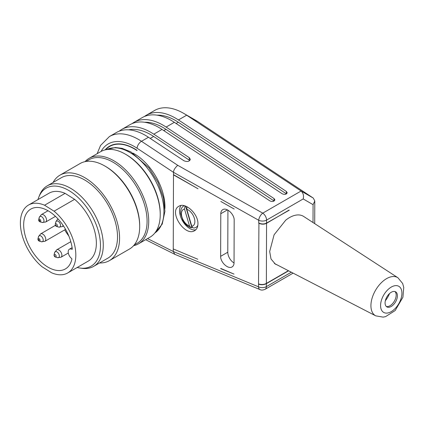<?xml version="1.0" encoding="UTF-8"?>
<svg xmlns="http://www.w3.org/2000/svg" width="425" height="425" viewBox="0 0 425 425"><rect width="100%" height="100%" fill="white"/><g stroke="black" fill="none" stroke-linecap="round" stroke-linejoin="round"><path stroke-width="0.64" d="M173.49 249.039L197.822 259.255L173.251 248.938L173.49 174.877L198.05 188.79L173.49 174.638L173.496 172.332C173.49 170.276 174.898 167.933 177.724 165.304L262.762 213.148A5.807 3.352 60 0 1 266.565 220.092L266.555 223.067C264.031 224.283 261.423 224.241 258.719 222.928L258.719 223.167C261.428 224.469 264.042 224.517 266.555 223.306L289.096 210.056M234.218 209.047L220.819 201.461L234.218 209.047M266.555 223.067L289.282 210.184M258.767 284.017L258.522 284.155C261.221 285.074 263.835 284.909 266.363 283.656L266.353 286.636A5.807 3.352 60 0 1 265.184 289.255M288.612 270.81L266.363 283.656M220.607 268.605L234.005 274.098L220.846 268.462M105.097 149.898A49.661 28.672 60 0 1 109.522 146.211A49.661 28.672 60 0 1 137.047 150.344L137.047 150.583A49.369 28.502 60 0 0 109.671 146.46L112.349 144.914M144.643 122.267A55.176 31.859 60 0 1 165.968 129.343L274.024 200.919L274.035 198.544L274.885 199.856C274.12 201.588 272.467 201.939 269.928 200.919L162.015 129.434A58.082 33.532 -120 0 0 129.954 124.69L121.741 129.428A58.082 33.532 60 0 1 153.797 134.178L189.242 157.654L190.347 159.359C189.359 161.606 187.212 162.068 183.903 160.74L148.458 137.259A58.082 33.532 -120 0 0 116.402 132.515L109.422 136.542A58.082 33.532 60 0 1 141.477 141.291L177.724 165.304M144.404 116.514A58.082 33.532 60 0 1 146.381 115.202A58.082 33.532 60 0 1 178.442 119.951L286.354 191.431L287.204 192.743C286.445 194.475 284.793 194.825 282.248 193.805L174.335 122.32A58.082 33.532 -120 0 0 142.274 117.576L134.061 122.315A58.082 33.532 60 0 1 166.122 127.064L274.035 198.544M173.501 172.322L258.724 220.272A5.807 2.794 -60.6 0 1 262.762 213.148L301.091 191.016L186.655 115.207A58.082 33.532 -120 0 0 183.637 113.337A58.082 33.532 -120 0 0 154.599 110.463L146.381 115.202M156.963 115.154A55.176 31.859 60 0 1 178.288 122.23L286.344 193.805L286.354 191.431M132.079 123.627A58.082 33.532 60 0 1 134.061 122.315M119.197 131.187A58.082 33.532 60 0 1 121.741 129.428M128.685 129.843A55.176 31.859 60 0 1 153.648 136.457L189.821 160.523M301.097 191.016C303.269 193.056 303.971 195.697 303.2 198.942L266.565 220.092A5.807 3.368 0.2 0 1 258.724 220.272L258.719 222.928M258.926 223.045L258.512 286.817L173.241 251.499L173.251 248.938M220.644 256.333C220.363 262.289 228.209 269.556 232.082 266.927C233.352 266.151 234.005 264.796 234.042 262.873L234.18 220.272C234.462 214.317 226.615 207.044 222.742 209.679C221.473 210.455 220.814 211.804 220.782 213.727L220.644 256.333L227.784 252.211A8.712 5.031 -120 0 0 234.042 262.958M197.933 223.906C198.406 213.977 185.327 201.859 178.872 206.247C168.353 211.512 184.907 237.102 194.666 230.658C196.786 229.362 197.875 227.109 197.933 223.906M105.57 149.791A49.369 28.502 60 0 1 109.671 146.46M132.935 153.101A43.27 24.985 60 0 1 164.916 208.5M173.241 251.483L174.765 254.198M183.637 113.337L195.957 120.45A40.657 23.476 60 0 1 198.071 121.762L313.289 198.082L314.782 200.972L313.076 204.669L303.2 198.942M301.012 190.958L313.283 198.077M258.522 283.921C261.364 284.846 263.978 284.676 266.363 283.422L288.394 270.698M277.233 264.929L275.315 264.09L271.017 258.974L269.678 251.504L274.093 234.797L285.728 220.166A27.641 15.9 -59.8 0 1 303.678 216.463L397.912 277.743L402.65 283.48L403.75 287.433L402.921 297.218L395.176 310.547L385.581 316.63L383.111 317.124L375.748 315.849A22.052 12.686 -59.8 0 1 370.924 305.623A22.052 12.686 -59.8 0 1 380.816 283.236A22.052 12.686 -59.8 0 1 397.906 277.732M291.327 272.212L266.353 286.636A5.807 3.368 0.2 0 1 258.512 286.817A5.807 3.262 112.5 0 0 260.02 289.611L174.861 254.341M186.989 206.709L186.798 209.281L191.792 226.265C192.334 227.603 193.136 228.161 194.204 227.943A12.336 7.124 -120 0 0 195.064 227.773A12.336 7.124 -120 0 0 197.859 225.213M181.002 205.509A14.519 8.383 -120 0 0 182.851 221.42A14.519 8.383 -120 0 0 195.819 229.782M185.571 206.088L191.925 227.704L191.022 227.683L189.513 226.026L184.519 209.036L185.024 205.902M184.317 205.7A12.336 7.124 -120 0 0 182.745 206.699M67.708 272.962L88.246 261.109A39.206 22.637 -120 0 0 95.253 233.538A39.206 22.637 -120 0 0 74.609 199.336L54.071 211.193L44.572 205.222L65.11 193.364A39.206 22.637 -120 0 0 49.04 193.2L28.502 205.057A39.206 22.637 -120 0 0 21.494 232.624A39.206 22.637 -120 0 0 42.139 266.826L51.638 272.802A39.206 22.637 -120 0 0 66.815 273.434A39.206 22.637 -120 0 0 67.708 272.962A39.206 22.637 -120 0 0 74.715 245.395A39.206 22.637 -120 0 0 54.071 211.193M65.11 193.364L74.609 199.336M37.979 199.585A45.013 25.989 60 0 1 38.909 196.871A45.013 25.989 60 0 1 80.426 199.814A45.013 25.989 60 0 1 98.037 258.219A45.013 25.989 60 0 1 80.001 268.048A45.013 25.989 60 0 1 77.185 267.49M38.909 196.871L39.727 194.868A46.463 26.828 60 0 1 47.186 185.884A46.463 26.828 60 0 1 88.687 205.137A46.463 26.828 60 0 1 100.762 258.198A46.463 26.828 60 0 1 93.654 266.369A46.463 26.828 60 0 1 82.142 268.34L80.001 268.048M47.186 185.884L61.428 177.666A46.463 26.828 60 0 1 102.924 196.918A46.463 26.828 60 0 1 115.005 249.974A46.463 26.828 60 0 1 107.892 258.145L93.654 266.369M53.083 182.484A49.369 28.502 60 0 1 59.973 175.153A49.369 28.502 60 0 1 104.067 195.606A49.369 28.502 60 0 1 116.902 251.977A49.369 28.502 60 0 1 109.342 260.663A49.369 28.502 60 0 1 99.551 262.963M59.973 175.153L80.097 163.535A49.369 28.502 60 0 1 104.784 165.978A49.369 28.502 60 0 1 139.692 226.44A49.369 28.502 60 0 1 137.025 240.359A49.369 28.502 60 0 1 129.466 249.045L109.342 260.663M104.784 165.978L105.607 166.451A48.206 27.832 60 0 1 139.692 225.494L139.692 226.44M86.004 161.463L88.894 159.795A48.206 27.832 60 0 1 131.947 179.77A48.206 27.832 60 0 1 144.479 234.818A48.206 27.832 60 0 1 137.1 243.297L134.21 244.965M85.032 161.649A49.369 28.502 60 0 1 89.133 158.318A49.369 28.502 60 0 1 133.227 178.771A49.369 28.502 60 0 1 146.057 235.147A49.369 28.502 60 0 1 138.502 243.828A49.369 28.502 60 0 1 133.567 245.714M89.133 158.318L100.635 151.677A49.369 28.502 60 0 1 125.317 154.121A49.369 28.502 60 0 1 160.23 214.588A49.369 28.502 60 0 1 157.558 228.507A49.369 28.502 60 0 1 150.004 237.187L138.502 243.828M125.317 154.121L126.14 154.594A48.206 27.832 60 0 1 160.23 213.637L160.23 214.588M227.922 210.12L227.784 252.211M389.539 293.547A17.632 10.142 -59.8 0 1 385.342 300.757M394.963 291.55A8.712 5.01 -59.8 0 1 394.347 301.166A8.712 5.01 -59.8 0 1 386.293 306.457M385.082 302.924A8.712 5.01 120.2 0 0 386.867 306.892A8.712 5.01 120.2 0 0 395.579 301.883A8.712 5.01 120.2 0 0 395.627 291.832A8.712 5.01 120.2 0 0 388.912 294.158A8.712 5.01 120.2 0 0 385.082 302.924M71.926 249.289A5.807 3.352 -120 0 0 69.408 249.199A5.807 3.352 -120 0 0 68.393 253.374A5.807 3.352 -120 0 0 71.565 258.464A0.579 0.335 60 0 1 71.889 259.223A34.558 19.954 60 0 1 65.386 268.94A34.558 19.954 60 0 1 47.021 266.571A34.558 19.954 60 0 1 25.325 236.072A34.558 19.954 60 0 1 30.828 209.079A34.558 19.954 60 0 1 55.824 216.692A34.558 19.954 60 0 1 72.293 248.96A0.579 0.335 60 0 1 71.926 249.289L72.298 249.071M44.572 205.222A39.206 22.637 -120 0 0 28.502 205.057M68.823 236.002A34.558 19.954 60 0 1 64.701 229.877M163.779 130.608L165.968 129.343M198.071 121.762L186.655 115.207L178.442 119.951M176.099 123.494L178.288 122.23M174.335 122.32L166.122 127.064M162.015 129.434L153.797 134.178M150.227 138.428L153.648 136.457M148.458 137.259L141.477 141.291A5.807 3.097 -56.5 0 0 137.068 148.219A52.275 30.18 -120 0 0 101.07 151.433M189.242 157.654L189.237 160.028M173.496 172.348L137.068 148.219M147.555 238.6L173.241 251.467M313.018 222.541L313.076 204.669M266.555 223.306L266.363 283.422M154.79 233.049L162.217 224.129L164.927 211.294L163.492 197.901L157.946 182.32L148.952 167.886L130.937 151.927L122.113 148.346L115.276 147.518L106.611 149.6A48.206 27.832 60 0 1 149.297 170.749A48.206 27.832 60 0 1 161.319 225.096A48.206 27.832 60 0 1 154.801 233.038M220.782 213.727L227.455 209.876M380.577 305.527A15.087 8.681 120.2 0 0 396.552 306.93A15.087 8.681 120.2 0 0 396.61 285.632A15.087 8.681 120.2 0 0 380.577 305.527M56.27 225.803A0.568 0.329 -120 0 0 55.585 225.245A0.568 0.329 -120 0 0 56.27 225.803M39.753 220.639A0.568 0.329 -120 0 0 39.052 220.256A0.568 0.329 -120 0 0 39.419 221.154A0.568 0.329 -120 0 0 39.753 220.639M54.357 255.632A0.568 0.329 -120 0 0 54.947 256.402A0.568 0.329 -120 0 0 54.357 255.632M38.547 239.461A0.568 0.329 -120 0 0 39.036 240.322A0.568 0.329 -120 0 0 38.547 239.461M55.245 224.379A1.509 0.871 60 0 1 55.505 223.842A1.509 0.871 60 0 1 57.014 224.607A1.509 0.871 60 0 1 57.104 226.403A1.509 0.871 60 0 1 56.419 226.413M38.834 220.607A1.509 0.871 60 0 1 38.755 219.459A1.509 0.871 60 0 1 39.658 219.21A1.509 0.871 60 0 1 40.657 220.373A1.509 0.871 60 0 1 40.072 221.85M54.033 255.016A1.509 0.871 60 0 1 54.092 254.702A1.509 0.871 60 0 1 55.298 254.591A1.509 0.871 60 0 1 56.164 256.36A1.509 0.871 60 0 1 55.298 257.013M37.931 238.988A1.509 0.871 60 0 1 38.718 238.43A1.509 0.871 60 0 1 40.019 240.067A1.509 0.871 60 0 1 39.249 241.124M56.344 221.186A3.395 1.96 -120 0 0 55.813 222.041L55.271 224.225C55.202 225.33 55.633 226.079 56.568 226.467L58.724 227.088A3.395 1.96 -120 0 0 59.941 226.939A3.395 1.96 -120 0 0 59.734 222.907A3.395 1.96 -120 0 0 56.344 221.186M42.165 222.456A3.395 1.96 -120 0 0 43.632 219.167A3.395 1.96 -120 0 0 41.22 216.479A3.395 1.96 -120 0 0 39.254 217.409L38.712 219.592C38.553 220.623 38.983 221.372 40.008 221.834L42.165 222.456L45.656 222.025A4.282 2.476 60 0 0 46.097 217.982A4.282 2.476 60 0 0 41.374 214.604L39.254 217.409M59.335 256.137A3.395 1.96 -120 0 0 57.285 252.083A3.395 1.96 -120 0 0 54.607 252.609L54.018 255.112C54.182 256.137 54.628 256.78 55.362 257.035L57.518 257.656A3.395 1.96 -120 0 0 59.335 256.137M41.422 241.745A3.395 1.96 -120 0 0 43.148 239.365A3.395 1.96 -120 0 0 40.221 235.684A3.395 1.96 -120 0 0 38.494 236.698L37.947 238.877C37.857 239.854 38.287 240.603 39.243 241.124L41.406 241.745A3.395 1.96 -120 0 0 41.422 241.745L44.896 241.31A4.282 2.476 60 0 0 45.385 237.389A4.282 2.476 60 0 0 41.995 233.777A4.282 2.476 60 0 0 40.609 233.893L38.494 236.698M63.049 225.314A4.282 2.476 60 0 1 62.342 226.578A4.282 2.476 60 0 1 62.215 226.658L58.724 227.088M70.81 241.671L56.727 249.804A4.282 2.476 60 0 1 61.009 252.28A4.282 2.476 60 0 1 61.009 257.226L57.518 257.656M191.792 226.265A9.493 5.482 -120 0 0 194.368 218.307A9.493 5.482 -120 0 0 186.798 209.281M184.519 209.036A9.493 5.482 -120 0 0 181.942 217A9.493 5.482 -120 0 0 189.513 226.026M174.654 254.246L145.637 239.711M97.144 153.691L100.55 145.462L109.422 136.542M314.712 223.64L314.782 200.993M265.147 289.276L293.107 273.132M260.148 289.664C261.418 290.328 263.123 290.179 265.253 289.212M375.748 315.849L274.337 263.431M69.408 249.199L72.117 247.637M57.933 219.236C57.784 218.88 57.078 219.815 55.813 222.041M56.727 249.804L54.607 252.609M63.468 225.935L62.215 226.658M48.041 210.752L41.374 214.604M55.473 216.357L45.656 222.025M68.313 253.002L61.009 257.221M55.383 225.362L40.609 233.893M65.578 229.367L44.896 241.31M193.928 227.997L195.011 227.789M182.803 206.646C181.209 208.096 180.492 210.423 180.636 213.632L183.122 220.952C185.226 224.389 187.823 226.631 190.915 227.683"/></g></svg>
